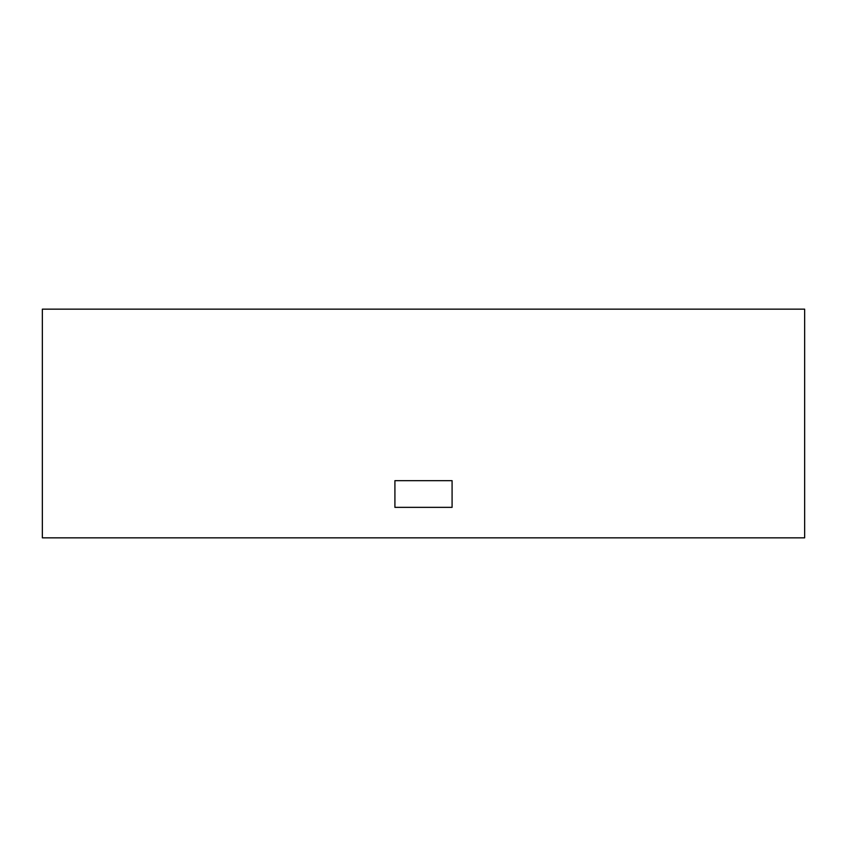 <?xml version="1.0" encoding="UTF-8"?>
<svg xmlns="http://www.w3.org/2000/svg" width="847" height="847" viewBox="0 0 847 847"><rect width="100%" height="100%" fill="white"/><g stroke="black" fill="none" stroke-linecap="round" stroke-linejoin="round"><path stroke-width="1.27" d="M452.086 507.353L394.914 507.353L394.914 480.673L394.914 507.353L452.086 507.353L452.086 480.673L394.914 480.673L452.086 480.673L452.086 507.353M804.65 537.845L804.65 309.155L42.35 309.155L42.35 537.845L804.65 537.845"/></g></svg>
